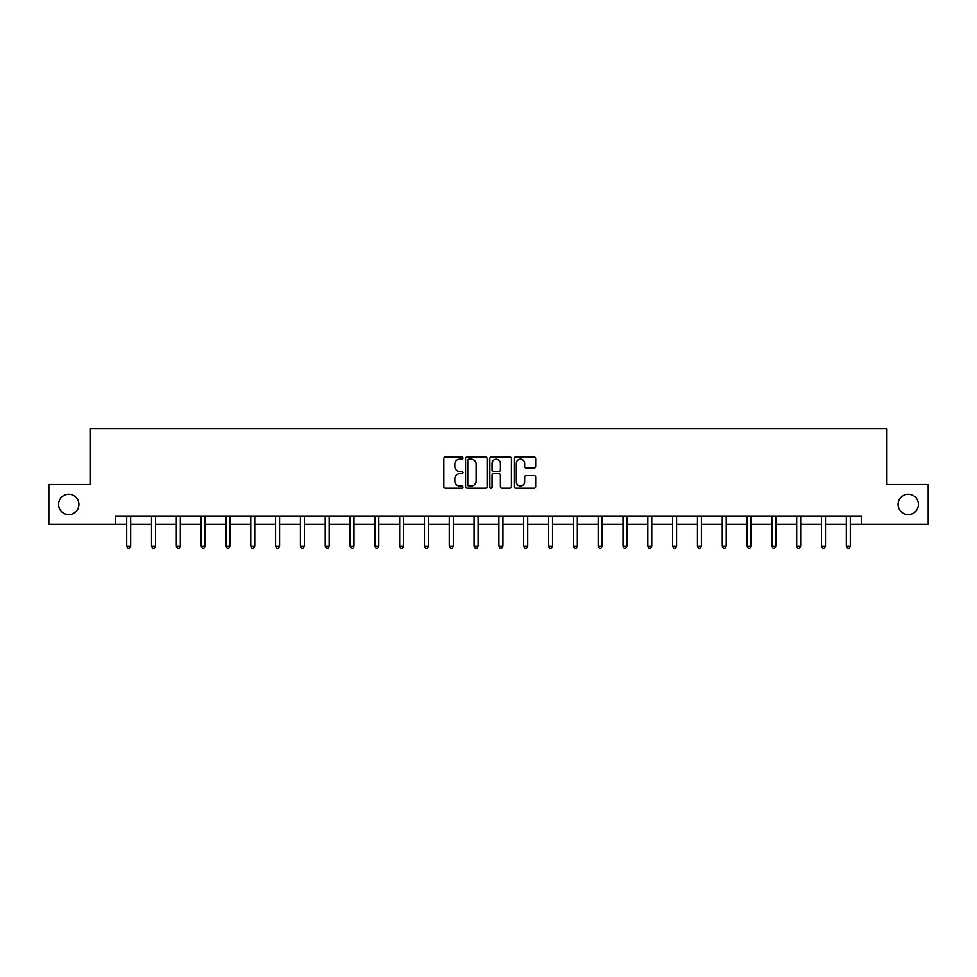 <?xml version="1.0" encoding="UTF-8"?>
<svg xmlns="http://www.w3.org/2000/svg" width="977" height="977" viewBox="0 0 977 977"><rect width="100%" height="100%" fill="white"/><g stroke="black" fill="none" stroke-linecap="round" stroke-linejoin="round"><path stroke-width="1.47" d="M898.083 504.388A10.185 10.185 0 0 0 908.268 514.574A10.185 10.185 0 0 0 918.441 504.388A10.185 10.185 0 0 0 908.268 494.215A10.185 10.185 0 0 0 898.083 504.388M58.559 504.388A10.185 10.185 0 0 0 68.732 514.574A10.185 10.185 0 0 0 78.917 504.388A10.185 10.185 0 0 0 68.732 494.215A10.185 10.185 0 0 0 58.559 504.388M463.049 458.054A1.087 1.087 0 0 0 461.962 456.967L445.365 456.967A1.563 1.563 0 0 0 443.802 458.531L443.802 486.631A1.563 1.563 0 0 0 445.365 488.195L461.962 488.195A1.087 1.087 0 0 0 463.049 487.096A1.087 1.087 0 0 0 461.962 486.009L459.813 486.009A4.995 4.995 0 0 1 454.818 481.014L454.818 478.669A4.995 4.995 0 0 1 459.813 473.674L461.962 473.674A1.087 1.087 0 0 0 463.049 472.575A1.087 1.087 0 0 0 461.962 471.488L459.813 471.488A4.995 4.995 0 0 1 454.818 466.493L454.818 464.148A4.995 4.995 0 0 1 459.813 459.153L461.962 459.153A1.087 1.087 0 0 0 463.049 458.054M534.126 467.971A1.563 1.563 0 0 0 535.689 466.408L535.689 458.531A1.563 1.563 0 0 0 534.126 456.967L515.709 456.967A1.563 1.563 0 0 0 514.146 458.531L514.146 486.631A1.563 1.563 0 0 0 515.709 488.195L534.126 488.195A1.563 1.563 0 0 0 535.689 486.631L535.689 477.106A1.563 1.563 0 0 0 534.126 475.543L526.249 475.543A1.563 1.563 0 0 0 524.686 477.106L524.686 481.832A4.177 4.177 0 0 1 520.509 486.009A4.177 4.177 0 0 1 516.332 481.832L516.332 463.33A4.177 4.177 0 0 1 520.509 459.153A4.177 4.177 0 0 1 524.686 463.33L524.686 466.408A1.563 1.563 0 0 0 526.249 467.971L534.126 467.971M115.262 524.27L48.85 524.27L48.85 484.507L90.446 484.507L90.446 428.83L886.554 428.83L886.554 484.507L928.15 484.507L928.15 524.27L861.738 524.27L861.738 516.32L115.262 516.32L115.262 524.27L126.717 524.27M487.132 458.531A1.563 1.563 0 0 0 485.569 456.967L467.153 456.967A1.563 1.563 0 0 0 465.589 458.531L465.589 486.631A1.563 1.563 0 0 0 467.153 488.195L485.569 488.195A1.563 1.563 0 0 0 487.132 486.631L487.132 458.531M491.431 456.967L509.847 456.967A1.563 1.563 0 0 1 511.411 458.531L511.411 486.631A1.563 1.563 0 0 1 509.847 488.195L501.97 488.195A1.563 1.563 0 0 1 500.407 486.631L500.407 475.237A1.563 1.563 0 0 0 498.844 473.674L493.617 473.674A1.563 1.563 0 0 0 492.054 475.237L492.054 487.096A1.087 1.087 0 0 1 490.955 488.195A1.087 1.087 0 0 1 489.868 487.096L489.868 458.531A1.563 1.563 0 0 1 491.431 456.967M130.686 524.27L151.52 524.27M155.502 524.27L176.336 524.27M180.318 524.27L201.152 524.27M205.133 524.27L225.968 524.27M229.949 524.27L250.784 524.27M254.753 524.27L275.599 524.27M279.569 524.27L300.403 524.27M304.384 524.27L325.219 524.27M329.2 524.27L350.035 524.27M354.016 524.27L374.85 524.27M378.832 524.27L399.666 524.27M403.635 524.27L424.482 524.27M428.451 524.27L449.286 524.27M453.267 524.27L474.101 524.27M478.083 524.27L498.917 524.27M502.899 524.27L523.733 524.27M527.714 524.27L548.549 524.27M552.518 524.27L573.365 524.27M577.334 524.27L598.168 524.27M602.15 524.27L622.984 524.27M626.965 524.27L647.8 524.27M651.781 524.27L672.616 524.27M676.597 524.27L697.431 524.27M701.401 524.27L722.247 524.27M726.216 524.27L747.051 524.27M751.032 524.27L771.867 524.27M775.848 524.27L796.682 524.27M800.664 524.27L821.498 524.27M825.48 524.27L846.314 524.27M850.283 524.27L861.738 524.27M468.862 459.153A1.087 1.087 0 0 0 467.775 460.24L467.775 484.91A1.087 1.087 0 0 0 468.862 486.009L471.134 486.009A4.995 4.995 0 0 0 476.129 481.014L476.129 464.148A4.995 4.995 0 0 0 471.134 459.153L468.862 459.153M500.407 463.403A4.177 4.177 0 0 0 496.231 459.227A4.177 4.177 0 0 0 492.054 463.403L492.054 469.925A1.563 1.563 0 0 0 493.617 471.488L498.844 471.488A1.563 1.563 0 0 0 500.407 469.925L500.407 463.403M130.894 516.32L130.808 516.552A1.588 1.588 0 0 0 130.686 517.151L130.686 546.094L126.717 546.094L126.717 517.151A1.588 1.588 0 0 0 126.595 516.552L126.497 516.32M130.686 546.094L129.489 548.17L127.902 548.17L126.717 546.094M155.709 516.32L155.612 516.552A1.588 1.588 0 0 0 155.502 517.151L155.502 546.094L151.52 546.094L151.52 517.151A1.588 1.588 0 0 0 151.411 516.552L151.313 516.32M155.502 546.094L154.305 548.17L152.717 548.17L151.52 546.094M180.525 516.32L180.427 516.552A1.588 1.588 0 0 0 180.318 517.151L180.318 546.094L176.336 546.094L176.336 517.151A1.588 1.588 0 0 0 176.226 516.552L176.129 516.32M180.318 546.094L179.121 548.17L177.533 548.17L176.336 546.094M205.341 516.32L205.243 516.552A1.588 1.588 0 0 0 205.133 517.151L205.133 546.094L201.152 546.094L201.152 517.151A1.588 1.588 0 0 0 201.042 516.552L200.944 516.32M205.133 546.094L203.937 548.17L202.349 548.17L201.152 546.094M230.157 516.32L230.059 516.552A1.588 1.588 0 0 0 229.949 517.151L229.949 546.094L225.968 546.094L225.968 517.151A1.588 1.588 0 0 0 225.846 516.552L225.76 516.32M229.949 546.094L228.752 548.17L227.165 548.17L225.968 546.094M254.96 516.32L254.875 516.552A1.588 1.588 0 0 0 254.753 517.151L254.753 546.094L250.784 546.094L250.784 517.151A1.588 1.588 0 0 0 250.662 516.552L250.576 516.32M254.753 546.094L253.568 548.17L251.968 548.17L250.784 546.094M279.776 516.32L279.691 516.552A1.588 1.588 0 0 0 279.569 517.151L279.569 546.094L275.599 546.094L275.599 517.151A1.588 1.588 0 0 0 275.477 516.552L275.38 516.32M279.569 546.094L278.384 548.17L276.784 548.17L275.599 546.094M304.592 516.32L304.494 516.552A1.588 1.588 0 0 0 304.384 517.151L304.384 546.094L300.403 546.094L300.403 517.151A1.588 1.588 0 0 0 300.293 516.552L300.195 516.32M304.384 546.094L303.188 548.17L301.6 548.17L300.403 546.094M329.408 516.32L329.31 516.552A1.588 1.588 0 0 0 329.2 517.151L329.2 546.094L325.219 546.094L325.219 517.151A1.588 1.588 0 0 0 325.109 516.552L325.011 516.32M329.2 546.094L328.003 548.17L326.416 548.17L325.219 546.094M354.224 516.32L354.126 516.552A1.588 1.588 0 0 0 354.016 517.151L354.016 546.094L350.035 546.094L350.035 517.151A1.588 1.588 0 0 0 349.925 516.552L349.827 516.32M354.016 546.094L352.819 548.17L351.232 548.17L350.035 546.094M379.039 516.32L378.942 516.552A1.588 1.588 0 0 0 378.832 517.151L378.832 546.094L374.85 546.094L374.85 517.151A1.588 1.588 0 0 0 374.741 516.552L374.643 516.32M378.832 546.094L377.635 548.17L376.047 548.17L374.85 546.094M403.843 516.32L403.757 516.552A1.588 1.588 0 0 0 403.635 517.151L403.635 546.094L399.666 546.094L399.666 517.151A1.588 1.588 0 0 0 399.544 516.552L399.459 516.32M403.635 546.094L402.451 548.17L400.851 548.17L399.666 546.094M428.659 516.32L428.573 516.552A1.588 1.588 0 0 0 428.451 517.151L428.451 546.094L424.482 546.094L424.482 517.151A1.588 1.588 0 0 0 424.36 516.552L424.262 516.32M428.451 546.094L427.267 548.17L425.667 548.17L424.482 546.094M453.475 516.32L453.377 516.552A1.588 1.588 0 0 0 453.267 517.151L453.267 546.094L449.286 546.094L449.286 517.151A1.588 1.588 0 0 0 449.176 516.552L449.078 516.32M453.267 546.094L452.07 548.17L450.482 548.17L449.286 546.094M478.29 516.32L478.193 516.552A1.588 1.588 0 0 0 478.083 517.151L478.083 546.094L474.101 546.094L474.101 517.151A1.588 1.588 0 0 0 473.992 516.552L473.894 516.32M478.083 546.094L476.886 548.17L475.298 548.17L474.101 546.094M503.106 516.32L503.008 516.552A1.588 1.588 0 0 0 502.899 517.151L502.899 546.094L498.917 546.094L498.917 517.151A1.588 1.588 0 0 0 498.807 516.552L498.71 516.32M502.899 546.094L501.702 548.17L500.114 548.17L498.917 546.094M527.922 516.32L527.824 516.552A1.588 1.588 0 0 0 527.714 517.151L527.714 546.094L523.733 546.094L523.733 517.151A1.588 1.588 0 0 0 523.623 516.552L523.525 516.32M527.714 546.094L526.518 548.17L524.93 548.17L523.733 546.094M552.738 516.32L552.64 516.552A1.588 1.588 0 0 0 552.518 517.151L552.518 546.094L548.549 546.094L548.549 517.151A1.588 1.588 0 0 0 548.427 516.552L548.341 516.32M552.518 546.094L551.333 548.17L549.733 548.17L548.549 546.094M577.541 516.32L577.456 516.552A1.588 1.588 0 0 0 577.334 517.151L577.334 546.094L573.365 546.094L573.365 517.151A1.588 1.588 0 0 0 573.243 516.552L573.157 516.32M577.334 546.094L576.149 548.17L574.549 548.17L573.365 546.094M602.357 516.32L602.259 516.552A1.588 1.588 0 0 0 602.15 517.151L602.15 546.094L598.168 546.094L598.168 517.151A1.588 1.588 0 0 0 598.058 516.552L597.961 516.32M602.15 546.094L600.953 548.17L599.365 548.17L598.168 546.094M627.173 516.32L627.075 516.552A1.588 1.588 0 0 0 626.965 517.151L626.965 546.094L622.984 546.094L622.984 517.151A1.588 1.588 0 0 0 622.874 516.552L622.776 516.32M626.965 546.094L625.768 548.17L624.181 548.17L622.984 546.094M651.989 516.32L651.891 516.552A1.588 1.588 0 0 0 651.781 517.151L651.781 546.094L647.8 546.094L647.8 517.151A1.588 1.588 0 0 0 647.69 516.552L647.592 516.32M651.781 546.094L650.584 548.17L648.997 548.17L647.8 546.094M676.805 516.32L676.707 516.552A1.588 1.588 0 0 0 676.597 517.151L676.597 546.094L672.616 546.094L672.616 517.151A1.588 1.588 0 0 0 672.506 516.552L672.408 516.32M676.597 546.094L675.4 548.17L673.812 548.17L672.616 546.094M701.62 516.32L701.523 516.552A1.588 1.588 0 0 0 701.401 517.151L701.401 546.094L697.431 546.094L697.431 517.151A1.588 1.588 0 0 0 697.309 516.552L697.224 516.32M701.401 546.094L700.216 548.17L698.616 548.17L697.431 546.094M726.424 516.32L726.338 516.552A1.588 1.588 0 0 0 726.216 517.151L726.216 546.094L722.247 546.094L722.247 517.151A1.588 1.588 0 0 0 722.125 516.552L722.04 516.32M726.216 546.094L725.032 548.17L723.432 548.17L722.247 546.094M751.24 516.32L751.154 516.552A1.588 1.588 0 0 0 751.032 517.151L751.032 546.094L747.051 546.094L747.051 517.151A1.588 1.588 0 0 0 746.941 516.552L746.843 516.32M751.032 546.094L749.835 548.17L748.248 548.17L747.051 546.094M776.056 516.32L775.958 516.552A1.588 1.588 0 0 0 775.848 517.151L775.848 546.094L771.867 546.094L771.867 517.151A1.588 1.588 0 0 0 771.757 516.552L771.659 516.32M775.848 546.094L774.651 548.17L773.063 548.17L771.867 546.094M800.871 516.32L800.774 516.552A1.588 1.588 0 0 0 800.664 517.151L800.664 546.094L796.682 546.094L796.682 517.151A1.588 1.588 0 0 0 796.573 516.552L796.475 516.32M800.664 546.094L799.467 548.17L797.879 548.17L796.682 546.094M825.687 516.32L825.589 516.552A1.588 1.588 0 0 0 825.48 517.151L825.48 546.094L821.498 546.094L821.498 517.151A1.588 1.588 0 0 0 821.388 516.552L821.291 516.32M825.48 546.094L824.283 548.17L822.695 548.17L821.498 546.094M850.503 516.32L850.405 516.552A1.588 1.588 0 0 0 850.283 517.151L850.283 546.094L846.314 546.094L846.314 517.151A1.588 1.588 0 0 0 846.192 516.552L846.106 516.32M850.283 546.094L849.098 548.17L847.511 548.17L846.314 546.094"/></g></svg>
